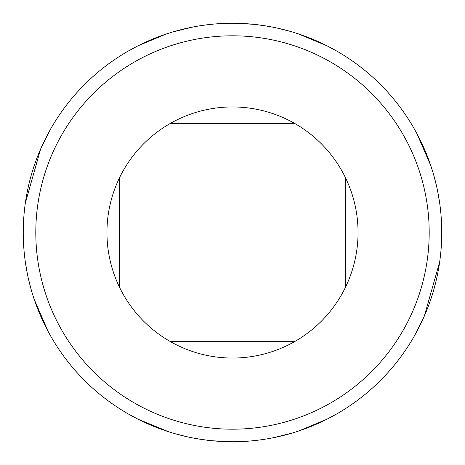 <?xml version="1.0" encoding="UTF-8"?>
<svg xmlns="http://www.w3.org/2000/svg" width="465" height="465" viewBox="0 0 465 465"><rect width="100%" height="100%" fill="white"/><g stroke="black" fill="none" stroke-linecap="round" stroke-linejoin="round"><path stroke-width="0.7" d="M294.514 432.351L298.158 431.183M135.919 418.128L127.875 413.716L137.983 419.186L168.847 431.834M209.134 440.442L199.694 439.163M187.691 436.897L175.032 433.706M164 430.218L148.091 423.97M255.866 24.558L265.306 25.837M277.309 28.103L289.968 31.295M301 34.782L316.909 41.03M329.081 46.872L337.125 51.284L327.017 45.814L298.158 33.817M170.486 32.649L168.847 33.166M298.123 33.806L296.153 33.166M439.687 261.795L424.388 315.956L413.716 337.125M439.687 203.205L437.728 191.656M436.472 185.797L433.979 176.008M432.351 170.486L430.747 165.546L416.849 133.502M415.344 130.746L413.716 127.875M25.313 261.795L27.272 273.344M28.528 279.203L31.021 288.992M32.649 294.514L34.253 299.454L48.197 331.592M25.313 203.205L40.612 149.044L51.284 127.875M430.747 165.54L432.043 169.498M431.183 298.164L430.747 299.46M33.817 166.836L33.166 168.847L33.817 166.836M34.253 299.46L33.817 298.158M119.505 287.225L119.505 177.775M169.865 123.69L295.136 123.69M169.865 341.31L295.136 341.31M345.495 287.225L345.495 177.775M35.805 232.5A196.695 196.695 0 0 1 330.848 62.159A196.695 196.695 0 0 1 330.848 402.841A196.695 196.695 0 0 1 35.805 232.5M106.95 232.5A125.55 125.55 0 0 1 232.5 106.95A125.55 125.55 0 0 1 358.05 232.5A125.55 125.55 0 0 1 232.5 358.05A125.55 125.55 0 0 1 106.95 232.5M288.986 31.016L277.198 28.08M270.688 26.767L261.661 25.29M252.855 24.244L232.628 23.25M220.997 23.564L217.911 23.762M205.978 24.936L202.292 25.441M191.597 27.284L172.852 31.934M165.825 34.16L138.076 45.768L127.875 51.284M23.25 232.5A209.25 209.25 0 0 1 337.125 51.284A209.25 209.25 0 0 1 337.125 413.716A209.25 209.25 0 0 1 23.25 232.5M176.014 433.985L187.802 436.92M194.312 438.233L203.339 439.71M212.145 440.756L232.372 441.75M244.003 441.436L247.089 441.239M259.022 440.064L262.708 439.559M273.403 437.716L292.148 433.066M299.175 430.84L326.924 419.232L337.125 413.716M299.46 430.747L296.153 431.834M170.486 432.351L165.54 430.747"/></g></svg>
